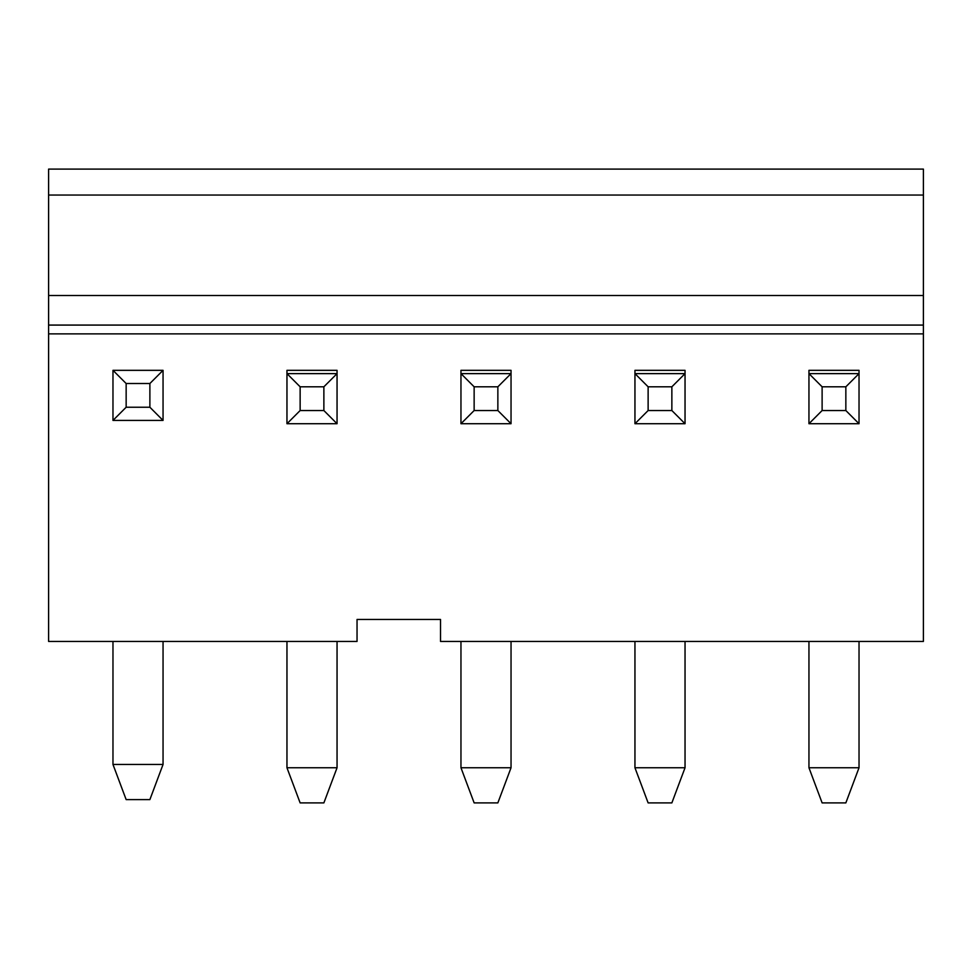 <?xml version="1.0" encoding="UTF-8"?>
<svg xmlns="http://www.w3.org/2000/svg" width="972" height="972" viewBox="0 0 972 972"><rect width="100%" height="100%" fill="white"/><g stroke="black" fill="none" stroke-linecap="round" stroke-linejoin="round"><path stroke-width="1.46" d="M48.6 333.87L48.6 641.435L357.04 641.435L357.04 619.456L440.523 619.456L440.523 641.435L923.4 641.435L923.4 333.87L48.6 333.87L48.6 295.512L923.4 295.512L923.4 333.87M48.6 195.044L923.4 195.044L923.4 169.104L48.6 169.104L48.6 295.512M822.118 386.807L808.947 373.625L808.947 370.332L859.029 370.332L859.029 373.625L845.847 386.807L822.118 386.807L822.118 410.536L845.847 410.536L845.847 386.807M474.142 386.807L460.959 373.625L460.959 370.332L511.041 370.332L511.041 373.625L497.858 386.807L474.142 386.807L474.142 410.536L497.858 410.536L497.858 386.807M300.141 386.807L286.959 373.625L286.959 370.332L337.053 370.332L337.053 373.625L323.87 386.807L300.141 386.807L300.141 410.536L323.87 410.536L323.87 386.807M648.13 386.807L634.947 373.625L634.947 370.332L685.041 370.332L685.041 373.625L671.859 386.807L648.13 386.807L648.13 410.536L671.859 410.536L671.859 386.807M923.4 195.044L923.4 295.512M149.882 383.515L126.153 383.515L126.153 407.244L149.882 407.244L149.882 383.515L163.053 370.332L163.053 420.426L149.882 407.244M126.153 383.515L112.971 370.332L163.053 370.332M163.053 420.426L112.971 420.426L126.153 407.244M112.971 420.426L112.971 370.332M163.053 764.454L112.971 764.454L126.153 799.604L149.882 799.604L163.053 764.454L163.053 641.435M112.971 764.454L112.971 641.435M337.053 423.719L286.959 423.719L286.959 373.625L337.053 373.625L337.053 423.719L323.87 410.536M286.959 423.719L300.141 410.536M337.053 767.746L286.959 767.746L300.141 802.896L323.87 802.896L337.053 767.746L337.053 641.435M286.959 767.746L286.959 641.435M511.041 423.719L460.959 423.719L460.959 373.625L511.041 373.625L511.041 423.719L497.858 410.536M460.959 423.719L474.142 410.536M511.041 767.746L460.959 767.746L474.142 802.896L497.858 802.896L511.041 767.746L511.041 641.435M460.959 767.746L460.959 641.435M685.041 423.719L634.947 423.719L634.947 373.625L685.041 373.625L685.041 423.719L671.859 410.536M634.947 423.719L648.13 410.536M685.041 767.746L634.947 767.746L648.13 802.896L671.859 802.896L685.041 767.746L685.041 641.435M634.947 767.746L634.947 641.435M859.029 423.719L808.947 423.719L808.947 373.625L859.029 373.625L859.029 423.719L845.847 410.536M808.947 423.719L822.118 410.536M859.029 767.746L808.947 767.746L822.118 802.896L845.847 802.896L859.029 767.746L859.029 641.435M808.947 767.746L808.947 641.435M923.4 325.073L48.6 325.073"/></g></svg>
